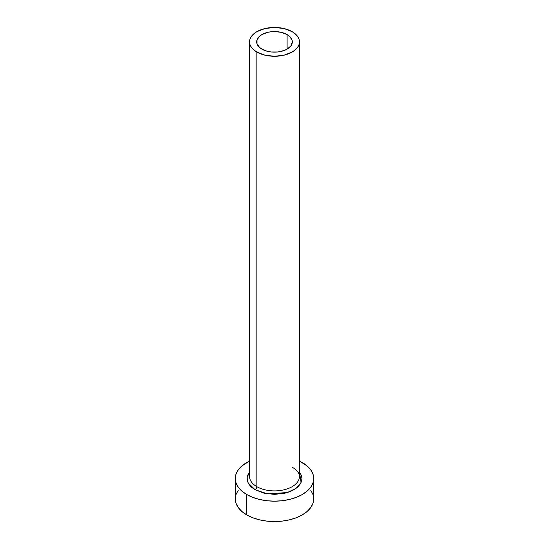 <?xml version="1.0" encoding="UTF-8"?>
<svg xmlns="http://www.w3.org/2000/svg" width="549" height="549" viewBox="0 0 549 549"><rect width="100%" height="100%" fill="white"/><g stroke="black" fill="none" stroke-linecap="round" stroke-linejoin="round"><path stroke-width="0.82" d="M261.894 49.136A17.829 10.294 180 0 1 256.671 41.861A17.829 10.294 180 0 1 267.679 32.35A17.829 10.294 180 0 1 287.106 34.58L287.106 49.136L284.403 50.419L277.979 51.956L271.021 51.956L267.679 51.366L264.597 50.419L259.677 47.578L257.014 43.865L257.014 39.851L259.677 36.138L261.894 34.58L267.679 32.35L271.021 31.767L274.5 31.568L281.321 32.35L287.106 34.58L289.323 36.138L291.986 39.851L292.329 41.861L290.97 45.8L287.106 49.136L287.106 34.58A17.829 10.294 180 0 1 292.329 41.861A17.829 10.294 180 0 1 281.321 51.366A17.829 10.294 180 0 1 261.894 49.136M249.768 474.556A24.959 14.411 0 0 0 256.85 486.682A2.498 1.441 -60 0 1 255.086 489.735L248.121 482.914L247.084 477.726L249.541 471.927L247.572 475.434L247.05 478.529L247.572 481.624L249.136 484.595L251.675 487.334L255.086 489.735A2.498 1.441 120 0 0 256.85 486.682A24.959 14.411 0 0 0 284.053 489.804A24.959 14.411 0 0 0 299.459 476.491L299.459 41.861A24.959 14.411 180 0 1 284.053 55.175A24.959 14.411 180 0 1 256.85 52.045L256.85 486.682L256.85 52.045A24.959 14.411 180 0 1 249.541 41.861A24.959 14.411 180 0 1 264.947 28.548A24.959 14.411 180 0 1 292.15 31.67A24.959 14.411 180 0 1 299.459 41.861L298.979 39.048L297.558 36.344L295.252 33.853L292.15 31.67L284.053 28.548L274.5 27.45L264.947 28.548L256.85 31.67L253.748 33.853L251.442 36.344L250.021 39.048L249.541 41.861L250.021 44.668L251.442 47.372L253.748 49.863L256.85 52.045L264.947 55.175L274.5 56.266L284.053 55.175L292.15 52.045L295.252 49.863L297.558 47.372L298.979 44.668L299.459 41.861M238.266 490.243L236.036 494.491L235.281 498.904A39.219 22.646 0 0 0 246.769 514.921L246.769 494.539L252.712 497.353L259.492 499.446L266.848 500.736L274.5 501.175L282.152 500.736L289.508 499.446L296.288 497.353L302.231 494.539L307.111 491.108L310.734 487.196L312.964 482.948L313.719 478.529L312.964 474.11L310.734 469.862L307.111 465.95L299.459 461.064A39.219 22.646 180 0 1 302.231 462.519A39.219 22.646 180 0 1 313.719 478.529A39.219 22.646 180 0 1 289.508 499.446A39.219 22.646 180 0 1 246.769 494.539L246.769 514.921A39.219 22.646 0 0 0 289.508 519.828A39.219 22.646 0 0 0 313.719 498.904L312.964 494.491L310.734 490.243M246.769 494.539A39.219 22.646 180 0 1 235.281 478.529A39.219 22.646 180 0 1 249.541 461.064L241.889 465.95L238.266 469.862L236.036 474.11L235.281 478.529L236.036 482.948L238.266 487.196L241.889 491.108L246.769 494.539M299.459 471.927L301.428 475.434L301.95 478.529L301.428 481.624L299.864 484.595L297.325 487.334L293.914 489.735L289.755 491.705L285.006 493.174L274.5 494.381L263.994 493.174L255.086 489.735L267.438 493.846L287.251 492.563L296.076 488.329L301.065 482.53L299.459 471.927M235.281 478.529L235.281 498.904L236.036 503.323L238.266 507.571L241.889 511.49L246.769 514.921L252.712 517.734L259.492 519.828L266.848 521.118L274.5 521.55L282.152 521.118L289.508 519.828L296.288 517.734L302.231 514.921L307.111 511.49L310.734 507.571L312.964 503.323L313.719 498.904L313.719 478.529M249.541 41.861L249.541 476.491A24.959 14.411 0 0 0 256.85 486.682A24.959 14.411 0 0 0 282.474 490.147A24.959 14.411 0 0 0 299.232 478.426M299.459 476.491C299.479 475.407 299.617 471.907 292.665 467.446"/></g></svg>
